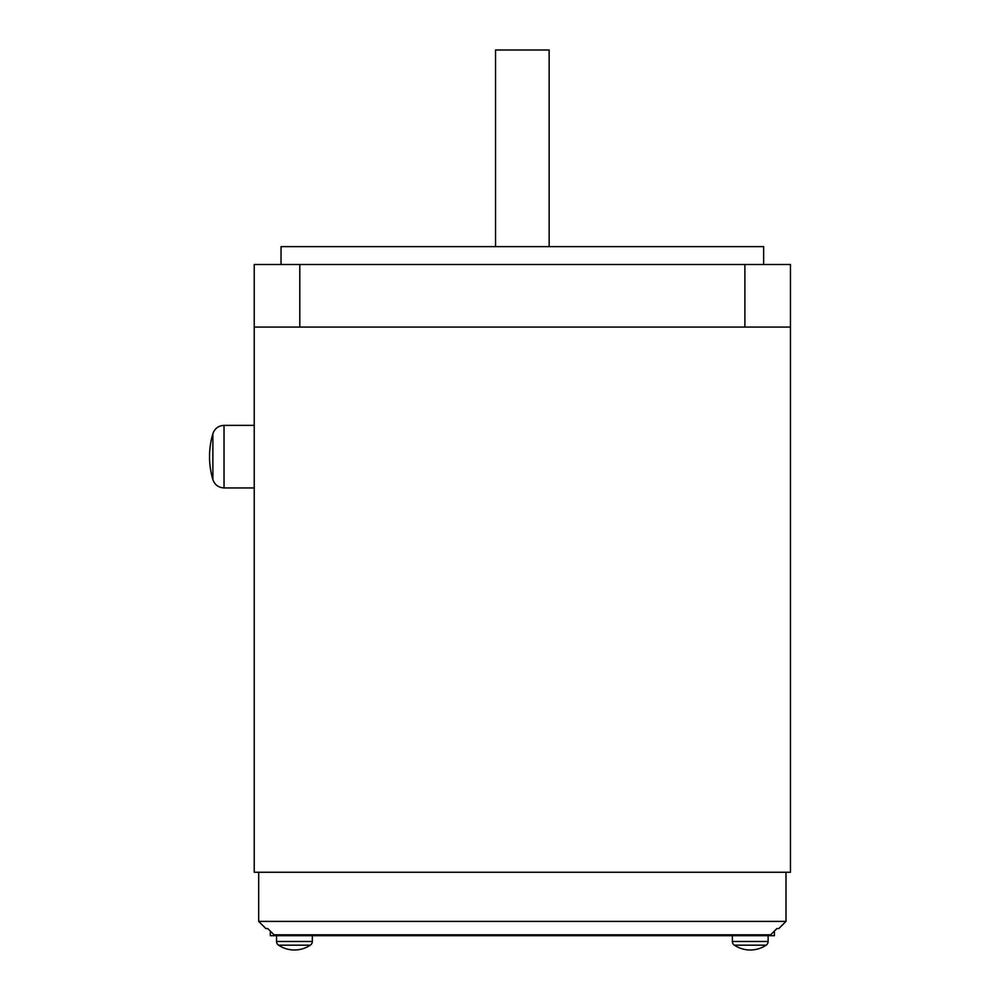 <?xml version="1.0" encoding="UTF-8"?>
<svg xmlns="http://www.w3.org/2000/svg" width="1000" height="1000" viewBox="0 0 1000 1000"><rect width="100%" height="100%" fill="white"/><g stroke="black" fill="none" stroke-linecap="round" stroke-linejoin="round"><path stroke-width="1.5" d="M254.225 327.062L254.225 872.25L790.462 872.25L790.462 327.062L254.225 327.062L254.225 264.5L790.462 264.5L790.462 327.062M755.15 934.812L755.15 935.7L774.375 935.7L774.375 931.087L776.938 928.55L770.625 934.812L274.062 934.812L267.75 928.55L265.837 928.55L258.688 921.4L786 921.4L786 872.25M763.65 264.5L763.65 246.625L281.038 246.625L281.038 264.5M549.15 246.625L549.15 50L495.538 50L495.538 246.625M776.938 928.55L778.85 928.55L786 921.4M732.375 935.7L732.375 941.462L768.125 941.462L768.125 935.7M734.362 945.175A28.6 28.6 0 0 0 766.137 945.175L734.362 945.175A4.462 4.462 0 0 1 732.375 941.462M766.137 945.175A4.462 4.462 0 0 0 768.125 941.462M276.562 935.7L276.562 941.462L312.312 941.462L312.312 935.7M278.55 945.175A28.6 28.6 0 0 0 310.325 945.175L278.55 945.175A4.462 4.462 0 0 1 276.562 941.462M310.325 945.175A4.462 4.462 0 0 0 312.312 941.462M212.887 479.637L212.887 433.675A80.438 80.438 0 0 0 212.887 479.637C214.775 484.85 218.487 487.612 224.025 487.938L224.025 425.375L254.225 425.375L254.225 487.938L224.025 487.938M755.15 935.7L270.312 935.7L270.312 931.087L267.75 928.55M748.112 935.7L748.112 934.812M296.575 934.812L296.575 935.7M289.538 935.7L289.538 934.812M299.8 327.062L299.8 264.5M744.887 327.062L744.887 264.5M212.887 433.675C214.775 428.45 218.487 425.688 224.025 425.375M258.688 921.4L258.688 872.25"/></g></svg>
